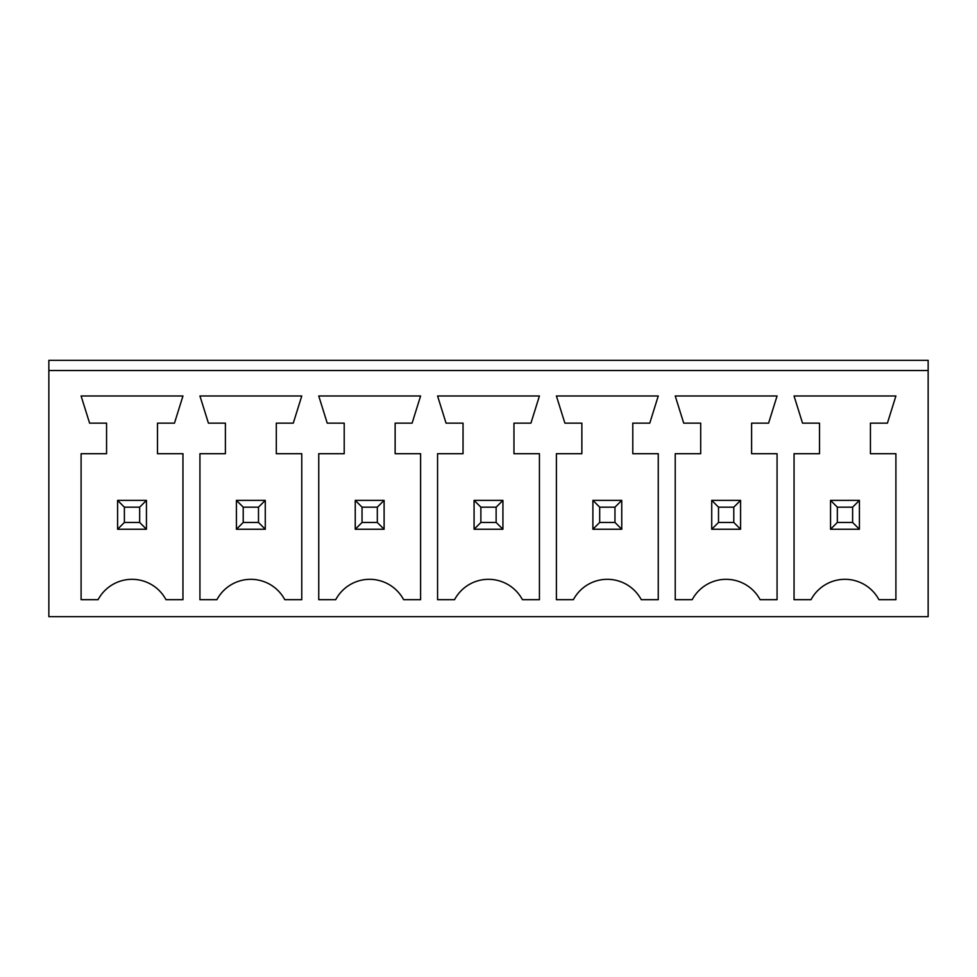 <?xml version="1.0" encoding="UTF-8"?>
<svg xmlns="http://www.w3.org/2000/svg" width="977" height="977" viewBox="0 0 977 977"><rect width="100%" height="100%" fill="white"/><g stroke="black" fill="none" stroke-linecap="round" stroke-linejoin="round"><path stroke-width="1.47" d="M48.85 616.658L928.15 616.658L928.15 370.527L48.85 370.527L48.85 616.658M928.15 370.527L928.15 360.342L48.85 360.342L48.85 370.527M819.508 423.151L802.532 423.151L794.045 395.99L895.897 395.99L887.409 423.151L870.434 423.151L870.434 453.707L895.897 453.707L895.897 599.683L878.921 599.683A38.482 38.482 0 0 0 811.02 599.683L794.045 599.683L794.045 453.707L819.508 453.707L819.508 423.151M700.692 453.707L700.692 423.151L683.717 423.151L675.229 395.99L777.069 395.99L768.581 423.151L751.606 423.151L751.606 453.707L777.069 453.707L777.069 599.683L760.094 599.683A38.482 38.482 0 0 0 692.204 599.683L675.229 599.683L675.229 453.707L700.692 453.707M539.426 599.683L522.451 599.683A38.482 38.482 0 0 0 454.549 599.683L437.574 599.683L437.574 453.707L463.037 453.707L463.037 423.151L446.062 423.151L437.574 395.99L539.426 395.99L530.938 423.151L513.963 423.151L513.963 453.707L539.426 453.707L539.426 599.683M649.766 423.151L632.791 423.151L632.791 453.707L658.254 453.707L658.254 599.683L641.278 599.683A38.482 38.482 0 0 0 573.377 599.683L556.402 599.683L556.402 453.707L581.865 453.707L581.865 423.151L564.889 423.151L556.402 395.99L658.254 395.99L649.766 423.151M157.492 423.151L157.492 453.707L182.955 453.707L182.955 599.683L165.98 599.683A38.482 38.482 0 0 0 98.079 599.683L81.103 599.683L81.103 453.707L106.566 453.707L106.566 423.151L89.591 423.151L81.103 395.99L182.955 395.99L174.468 423.151L157.492 423.151M199.931 395.99L301.771 395.99L293.283 423.151L276.308 423.151L276.308 453.707L301.771 453.707L301.771 599.683L284.795 599.683A38.482 38.482 0 0 0 216.906 599.683L199.931 599.683L199.931 453.707L225.394 453.707L225.394 423.151L208.419 423.151L199.931 395.99M327.234 423.151L318.746 395.99L420.598 395.99L412.111 423.151L395.135 423.151L395.135 453.707L420.598 453.707L420.598 599.683L403.623 599.683A38.482 38.482 0 0 0 335.722 599.683L318.746 599.683L318.746 453.707L344.209 453.707L344.209 423.151L327.234 423.151M859.406 500.383L830.548 500.383L830.548 529.241L859.406 529.241L859.406 500.383L852.616 507.173L852.616 522.451L859.406 529.241M740.578 500.383L711.72 500.383L711.72 529.241L740.578 529.241L740.578 500.383L733.788 507.173L733.788 522.451L740.578 529.241M502.923 500.383L502.923 529.241L474.077 529.241L474.077 500.383L502.923 500.383L496.133 507.173L496.133 522.451L502.923 529.241M621.751 500.383L592.892 500.383L592.892 529.241L621.751 529.241L621.751 500.383L614.96 507.173L614.96 522.451L621.751 529.241M146.452 500.383L117.594 500.383L117.594 529.241L146.452 529.241L146.452 500.383L139.662 507.173L139.662 522.451L146.452 529.241M265.28 500.383L265.28 529.241L236.422 529.241L236.422 500.383L265.28 500.383L258.49 507.173L258.49 522.451L265.28 529.241M384.108 500.383L355.249 500.383L355.249 529.241L384.108 529.241L384.108 500.383L377.317 507.173L377.317 522.451L384.108 529.241M830.548 500.383L837.338 507.173L837.338 522.451L830.548 529.241M837.338 522.451L852.616 522.451M837.338 507.173L852.616 507.173M711.72 500.383L718.51 507.173L718.51 522.451L711.72 529.241M718.51 522.451L733.788 522.451M718.51 507.173L733.788 507.173M474.077 500.383L480.867 507.173L496.133 507.173M480.867 507.173L480.867 522.451L474.077 529.241M480.867 522.451L496.133 522.451M592.892 500.383L599.683 507.173L599.683 522.451L592.892 529.241M599.683 522.451L614.96 522.451M599.683 507.173L614.96 507.173M117.594 500.383L124.384 507.173L124.384 522.451L117.594 529.241M124.384 522.451L139.662 522.451M124.384 507.173L139.662 507.173M236.422 500.383L243.212 507.173L258.49 507.173M243.212 507.173L243.212 522.451L236.422 529.241M243.212 522.451L258.49 522.451M355.249 500.383L362.04 507.173L362.04 522.451L355.249 529.241M362.04 522.451L377.317 522.451M362.04 507.173L377.317 507.173"/></g></svg>
